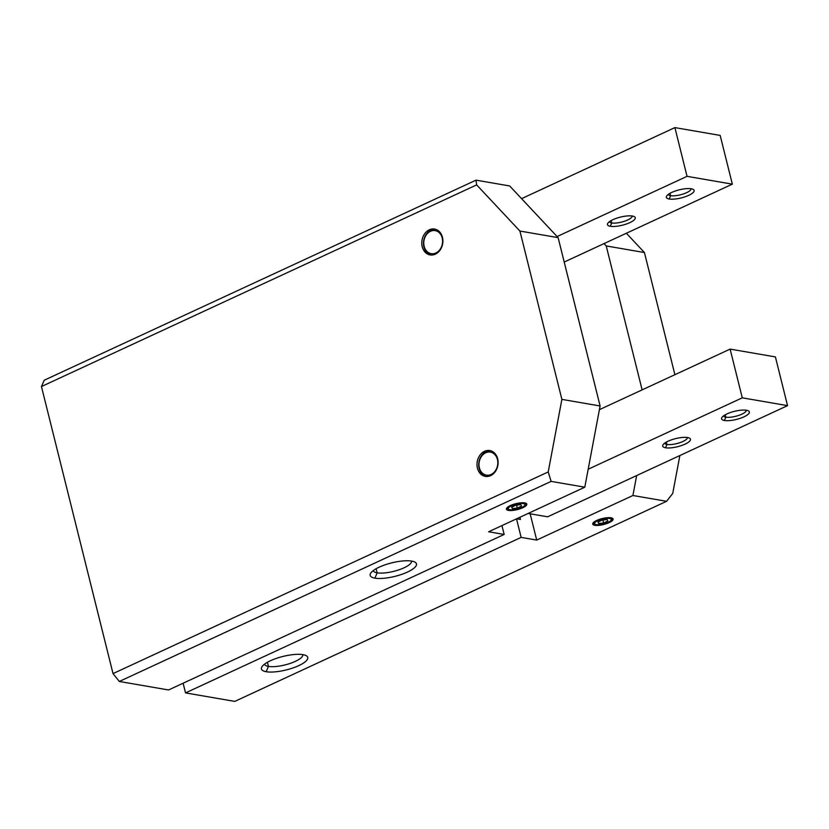 <?xml version="1.0" encoding="UTF-8"?>
<svg xmlns="http://www.w3.org/2000/svg" width="829" height="829" viewBox="0 0 829 829"><rect width="100%" height="100%" fill="white"/><g stroke="black" fill="none" stroke-linecap="round" stroke-linejoin="round"><path stroke-width="1.24" d="M377.154 572.829L376.128 568.735L377.154 572.829A19.73 5.741 -14 0 1 373.237 570.601A19.73 5.741 166 0 0 377.154 572.829L374.926 578.145L377.154 572.829A19.73 5.741 166 0 0 399.122 569.772A19.73 5.741 166 0 0 411.516 561.057A19.73 5.741 -14 0 1 399.122 569.772A19.73 5.741 -14 0 1 377.154 572.829M411.723 561.098A23.854 6.943 166 0 0 388.49 563.741A23.854 6.943 166 0 0 370.76 573.067A23.854 6.943 166 0 0 374.926 578.145A23.854 6.943 166 0 0 404.821 573.202A23.854 6.943 166 0 0 414.863 562.072A23.854 6.943 166 0 0 411.723 561.098A23.854 6.943 -14 0 1 407.474 572.062A23.854 6.943 -14 0 1 374.926 578.145A23.854 6.943 -14 0 1 379.174 567.181A23.854 6.943 -14 0 1 411.723 561.098M268.43 666.402L267.415 662.298L268.43 666.402A19.73 5.741 -14 0 1 264.524 664.174A19.73 5.741 166 0 0 268.43 666.402L266.202 671.718L268.43 666.402A19.73 5.741 166 0 0 290.399 663.335A19.73 5.741 166 0 0 302.803 654.63A19.73 5.741 -14 0 1 290.399 663.335A19.73 5.741 -14 0 1 268.43 666.402M302.999 654.661A23.854 6.943 166 0 0 279.777 657.304A23.854 6.943 166 0 0 262.037 666.64A23.854 6.943 166 0 0 266.202 671.718A23.854 6.943 166 0 0 296.108 666.775A23.854 6.943 166 0 0 306.15 655.646A23.854 6.943 166 0 0 302.999 654.661A23.854 6.943 -14 0 1 298.751 665.635A23.854 6.943 -14 0 1 266.202 671.718A23.854 6.943 -14 0 1 270.451 660.744A23.854 6.943 -14 0 1 302.999 654.661M430.997 230.099L429.298 229.809A13.119 10.476 -80.2 0 0 421.774 243.488A13.119 10.476 -80.2 0 0 430.106 254.917A13.119 10.476 -80.2 0 0 435.37 254.171A13.119 10.476 -80.2 0 0 442.893 240.483A13.119 10.476 -80.2 0 0 434.562 229.053A13.119 10.476 -80.2 0 0 429.298 229.809L430.997 230.099A13.119 10.476 -80.2 0 0 423.464 243.249A13.119 10.476 -80.2 0 0 430.956 255.021A13.119 10.476 99.8 0 1 423.464 243.249A13.119 10.476 99.8 0 1 430.997 230.099L430.479 231.281L430.997 230.099A13.119 10.476 99.8 0 1 435.412 229.25A13.119 10.476 -80.2 0 0 430.997 230.099M486.219 451.587L484.519 451.297A13.119 10.476 -80.2 0 0 477.007 464.986A13.119 10.476 -80.2 0 0 485.328 476.416A13.119 10.476 -80.2 0 0 490.592 475.659A13.119 10.476 -80.2 0 0 498.115 461.981A13.119 10.476 -80.2 0 0 489.794 450.551A13.119 10.476 -80.2 0 0 484.519 451.297L486.219 451.587A13.119 10.476 -80.2 0 0 478.696 464.737A13.119 10.476 -80.2 0 0 486.188 476.52A13.119 10.476 99.8 0 1 478.696 464.737A13.119 10.476 99.8 0 1 486.219 451.587L485.701 452.779L486.219 451.587A13.119 10.476 99.8 0 1 490.633 450.738A13.119 10.476 -80.2 0 0 486.219 451.587M436.396 253.622L435.888 252.99A11.689 9.337 99.8 0 1 424.168 246.306A11.689 9.337 99.8 0 1 430.479 231.281A11.689 9.337 99.8 0 1 442.199 237.954A11.689 9.337 99.8 0 1 435.888 252.99L436.396 253.622M491.618 475.121L491.11 474.478A11.689 9.337 99.8 0 1 479.39 467.805A11.689 9.337 99.8 0 1 485.701 452.779A11.689 9.337 99.8 0 1 497.421 459.453A11.689 9.337 99.8 0 1 491.11 474.478L491.618 475.121M594.818 525.296L595.232 524.301L594.818 525.296A10.497 3.057 166 0 0 607.978 523.12A10.497 3.057 166 0 0 612.393 518.218A10.497 3.057 166 0 0 611.014 517.793A10.497 3.057 166 0 0 600.787 518.954A10.497 3.057 166 0 0 592.984 523.058A10.497 3.057 166 0 0 594.818 525.296A10.497 3.057 -14 0 1 596.683 520.467A10.497 3.057 -14 0 1 611.014 517.793A10.497 3.057 -14 0 1 609.139 522.612A10.497 3.057 -14 0 1 594.818 525.296M594.745 523.938A9.544 2.777 -14 0 1 593.44 522.519A9.544 2.777 166 0 0 594.072 523.679L595.16 524.26A8.591 2.497 -14 0 1 598.776 520.249A8.591 2.497 -14 0 1 609.533 518.477L609.875 517.669L609.533 518.477A8.591 2.497 166 0 0 597.823 520.664A8.591 2.497 166 0 0 596.289 524.612A8.591 2.497 -14 0 1 595.16 524.26M508.509 510.395L508.923 509.4L508.509 510.395A10.497 3.057 166 0 0 521.659 508.229A10.497 3.057 166 0 0 526.083 503.327A10.497 3.057 166 0 0 524.695 502.892A10.497 3.057 166 0 0 514.477 504.063A10.497 3.057 166 0 0 506.674 508.167A10.497 3.057 166 0 0 508.509 510.395A10.497 3.057 -14 0 1 510.374 505.576A10.497 3.057 -14 0 1 524.695 502.892A10.497 3.057 -14 0 1 522.83 507.721A10.497 3.057 -14 0 1 508.509 510.395M508.426 509.037A9.544 2.777 -14 0 1 507.13 507.628A9.544 2.777 166 0 0 507.762 508.778L508.84 509.358A8.591 2.497 -14 0 1 512.457 505.358A8.591 2.497 -14 0 1 523.223 503.576L523.565 502.768L523.223 503.576A8.591 2.497 166 0 0 511.503 505.773A8.591 2.497 166 0 0 509.98 509.721A8.591 2.497 -14 0 1 508.84 509.358M607.864 521.047L607.16 519.576L602.206 520.073L597.958 522.042L598.662 523.513L598.258 521.897L598.662 523.513L603.616 523.016L602.87 520.001L603.616 523.016L607.864 521.047L603.616 523.016L598.662 523.513L597.958 522.042L602.206 520.073L607.16 519.576L607.864 521.047M521.555 506.146L520.85 504.674L515.897 505.172L511.648 507.141L512.353 508.612L511.949 507.006L512.353 508.612L517.306 508.115L516.56 505.11L517.306 508.115L521.555 506.146L517.306 508.115L512.353 508.612L511.648 507.141L515.897 505.172L520.85 504.674L521.555 506.146M596.289 524.612A8.591 2.497 166 0 0 608.009 522.425A8.591 2.497 166 0 0 609.533 518.477A8.591 2.497 -14 0 1 611.035 520.301A8.591 2.497 -14 0 1 604.652 523.659A8.591 2.497 -14 0 1 596.289 524.612M611.035 520.301L611.719 519.275A9.544 2.777 166 0 0 611.74 517.959A9.544 2.777 -14 0 1 611.253 519.814M509.98 509.721A8.591 2.497 166 0 0 521.7 507.524A8.591 2.497 166 0 0 523.223 503.576A8.591 2.497 -14 0 1 524.726 505.4A8.591 2.497 -14 0 1 518.343 508.768A8.591 2.497 -14 0 1 509.98 509.721M524.726 505.4L525.41 504.384A9.544 2.777 166 0 0 525.42 503.068A9.544 2.777 -14 0 1 524.944 504.923M485.701 452.779A11.689 9.337 -80.2 0 0 479.39 467.805A11.689 9.337 -80.2 0 0 491.11 474.478A11.689 9.337 -80.2 0 0 497.421 459.453A11.689 9.337 -80.2 0 0 485.701 452.779M430.479 231.281A11.689 9.337 -80.2 0 0 424.168 246.306A11.689 9.337 -80.2 0 0 435.888 252.99A11.689 9.337 -80.2 0 0 442.199 237.954A11.689 9.337 -80.2 0 0 430.479 231.281M516.519 518.83L521.14 537.389L536.705 540.073L530.156 513.804L536.705 540.073L632.9 495.504L636.662 475.566L632.9 495.504L666.578 501.307L672.733 493.431L679.873 455.535L672.733 493.431L666.578 501.307L632.9 495.504L536.705 540.073L521.14 537.389L185.541 692.899L234.773 701.396L666.578 501.307L234.773 701.396L185.541 692.899L521.14 537.389L516.519 518.83M488.602 531.772L504.167 534.456L501.949 525.586L504.167 534.456L168.556 689.966L504.167 534.456L488.602 531.772L584.797 487.193L488.602 531.772M519.918 517.255L520.467 519.462L516.602 518.799L520.467 519.462L519.918 517.255M600.092 405.982L584.797 487.193L551.119 481.39L119.314 681.469L168.556 689.966L119.314 681.469L551.119 481.39L584.797 487.193L600.092 405.982L561.886 399.391L548.218 471.939L551.119 481.39L548.218 471.939L113.024 673.604L119.314 681.469L113.024 673.604L548.218 471.939L561.886 399.391L600.092 405.982L558.124 237.643L600.092 405.982M509.69 185.965L558.124 237.643L519.918 231.053L561.886 399.391L519.918 231.053L558.124 237.643L509.69 185.965L476.012 180.152L476.654 184.888L519.918 231.053L476.654 184.888L41.45 386.542L113.024 673.604L41.45 386.542L476.654 184.888L476.012 180.152L44.206 380.231L41.45 386.542L44.206 380.231L476.012 180.152L509.69 185.965M642.123 389.879L606.227 245.944L604.03 243.602L606.227 245.944L644.434 252.534L626.361 233.25L644.434 252.534L606.227 245.944L642.123 389.879M674.889 374.698L644.434 252.534L674.889 374.698M183.126 683.22L185.541 692.899L183.126 683.22M490.592 475.659A13.119 10.476 99.8 0 1 477.442 468.167A13.119 10.476 99.8 0 1 484.519 451.297A13.119 10.476 99.8 0 1 497.68 458.789A13.119 10.476 99.8 0 1 490.592 475.659M435.37 254.171A13.119 10.476 99.8 0 1 422.21 246.679A13.119 10.476 99.8 0 1 429.298 229.809A13.119 10.476 99.8 0 1 442.458 237.301A13.119 10.476 99.8 0 1 435.37 254.171M632.403 216.048A14.311 4.166 166 0 0 618.475 217.633A14.311 4.166 166 0 0 607.833 223.239A14.311 4.166 166 0 0 610.331 226.286L611.719 222.96A11.73 3.409 -14 0 1 609.408 221.685A11.73 3.409 166 0 0 611.719 222.96L611.128 220.587L611.719 222.96A11.73 3.409 166 0 0 624.703 221.167A11.73 3.409 166 0 0 632.175 216.017A11.73 3.409 -14 0 1 624.703 221.167A11.73 3.409 -14 0 1 611.719 222.96L610.331 226.286A14.311 4.166 166 0 0 628.268 223.312A14.311 4.166 166 0 0 634.299 216.638A14.311 4.166 166 0 0 632.403 216.048A14.311 4.166 -14 0 1 629.853 222.628A14.311 4.166 -14 0 1 610.331 226.286A14.311 4.166 -14 0 1 612.88 219.706A14.311 4.166 -14 0 1 632.403 216.048M691.282 188.763A14.311 4.166 166 0 0 677.345 190.359A14.311 4.166 166 0 0 666.703 195.955A14.311 4.166 166 0 0 669.21 199.001L670.599 195.675A11.73 3.409 -14 0 1 668.288 194.4A11.73 3.409 166 0 0 670.599 195.675L670.008 193.302L670.599 195.675A11.73 3.409 166 0 0 683.583 193.882A11.73 3.409 166 0 0 691.054 188.732A11.73 3.409 -14 0 1 683.583 193.882A11.73 3.409 -14 0 1 670.599 195.675L669.21 199.001A14.311 4.166 166 0 0 687.148 196.038A14.311 4.166 166 0 0 693.168 189.354A14.311 4.166 166 0 0 691.282 188.763A14.311 4.166 -14 0 1 688.733 195.343A14.311 4.166 -14 0 1 669.21 199.001A14.311 4.166 -14 0 1 671.759 192.421A14.311 4.166 -14 0 1 691.282 188.763M687.044 176.339L557.098 236.545L687.044 176.339L732.328 184.152L687.044 176.339L674.899 127.604L720.173 135.417L674.899 127.604L687.044 176.339M564.207 262.047L732.328 184.152L720.173 135.417L732.328 184.152L564.207 262.047M521.576 198.649L674.899 127.604L521.576 198.649M666.35 442.085L666.951 444.458A11.73 3.409 166 0 0 679.925 442.665A11.73 3.409 166 0 0 687.396 437.505A11.73 3.409 -14 0 1 679.925 442.665A11.73 3.409 -14 0 1 666.951 444.458L665.552 447.774A14.311 4.166 166 0 0 683.49 444.81A14.311 4.166 166 0 0 689.521 438.137A14.311 4.166 166 0 0 687.635 437.546A14.311 4.166 166 0 0 673.697 439.132A14.311 4.166 166 0 0 663.055 444.727A14.311 4.166 166 0 0 665.552 447.774L666.951 444.458A11.73 3.409 -14 0 1 664.63 443.183A11.73 3.409 166 0 0 666.951 444.458L666.35 442.085M725.23 414.801L725.821 417.174A11.73 3.409 166 0 0 738.805 415.381A11.73 3.409 166 0 0 746.276 410.22A11.73 3.409 -14 0 1 738.805 415.381A11.73 3.409 -14 0 1 725.821 417.174L724.432 420.49A14.311 4.166 166 0 0 742.369 417.526A14.311 4.166 166 0 0 748.4 410.852A14.311 4.166 166 0 0 746.514 410.262A14.311 4.166 166 0 0 732.577 411.847A14.311 4.166 166 0 0 721.935 417.453A14.311 4.166 166 0 0 724.432 420.49L725.821 417.174A11.73 3.409 -14 0 1 723.51 415.899A11.73 3.409 166 0 0 725.821 417.174L725.23 414.801M599.398 409.671L730.121 349.102L775.405 356.916L730.121 349.102L742.276 397.827L588.175 469.235L742.276 397.827L787.55 405.64L742.276 397.827L730.121 349.102L599.398 409.671M547.617 516.819L528.125 513.452L547.617 516.819L787.55 405.64L775.405 356.916L787.55 405.64L547.617 516.819M746.514 410.262A14.311 4.166 -14 0 1 743.965 416.842A14.311 4.166 -14 0 1 724.432 420.49A14.311 4.166 -14 0 1 726.981 413.909A14.311 4.166 -14 0 1 746.514 410.262M687.635 437.546A14.311 4.166 -14 0 1 685.086 444.126A14.311 4.166 -14 0 1 665.552 447.774A14.311 4.166 -14 0 1 668.101 441.194A14.311 4.166 -14 0 1 687.635 437.546"/></g></svg>
